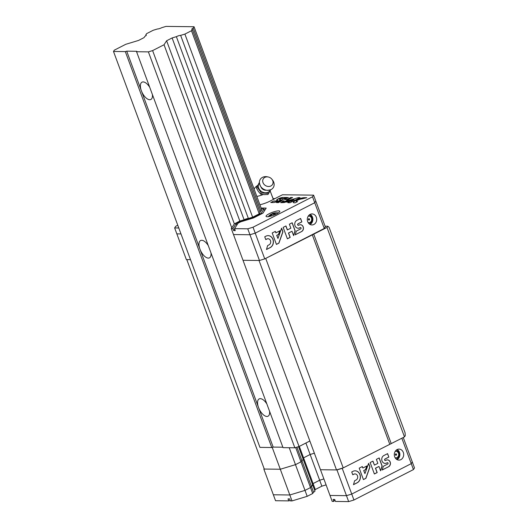 <?xml version="1.0" encoding="UTF-8"?>
<svg xmlns="http://www.w3.org/2000/svg" width="528" height="528" viewBox="0 0 528 528"><rect width="100%" height="100%" fill="white"/><g stroke="black" fill="none" stroke-linecap="round" stroke-linejoin="round"><path stroke-width="0.79" d="M283.021 447.652L136.567 51.731L148.388 51.876L294.842 447.79L283.021 447.652M113.494 51.454L259.948 447.374L271.768 447.52L125.314 51.599L113.494 51.454L114.345 50.14L125.77 44.299L138.554 40.432L144.058 37.613L144.916 36.287A3.214 0.686 159.7 0 0 146.302 35.132A3.214 0.686 159.7 0 0 145.774 34.96L146.632 33.627L153.212 30.268L157.476 28.974A3.214 0.686 159.7 0 0 161.733 27.687L165.997 26.4L194.053 26.737L193.195 28.063A3.214 0.686 159.7 0 0 191.816 29.225A3.214 0.686 159.7 0 0 192.337 29.396L191.479 30.723L184.899 34.089L180.642 35.376A3.214 0.686 159.7 0 0 176.378 36.663L172.115 37.95L166.61 40.768L164.036 44.755L152.612 50.596L148.388 51.876M271.768 447.52L273.174 447.091L282.856 447.209M309.857 440.999L299.066 446.516L294.842 447.79M125.314 51.599L126.72 51.17L136.851 51.295L136.567 51.731M149.695 87.219A9.722 4.62 -117.1 0 0 142.006 82.17A9.722 4.62 -117.1 0 0 141.365 90.763A9.722 4.62 -117.1 0 0 150.856 99.482A9.722 4.62 -117.1 0 0 152.401 94.545M266.858 403.953A9.722 4.62 -117.1 0 0 259.169 398.904A9.722 4.62 -117.1 0 0 258.529 407.497A9.722 4.62 -117.1 0 0 268.019 416.216A9.722 4.62 -117.1 0 0 269.57 411.279M208.276 245.586A9.722 4.62 -117.1 0 0 200.587 240.537A9.722 4.62 -117.1 0 0 199.947 249.13A9.722 4.62 -117.1 0 0 209.438 257.849A9.722 4.62 -117.1 0 0 210.989 252.912M180.642 35.376L248.378 218.486L252.635 217.199L259.215 213.833L191.479 30.723M259.215 213.833L260.073 212.507L192.337 29.396M252.635 217.199L184.899 34.089M248.378 218.486A3.214 0.686 -20.3 0 0 244.114 219.773L176.378 36.663M261.452 208.943L263.993 208.969L261.083 213.484L253.07 217.582L240.286 221.443L236.207 223.529L232.914 228.637L231.29 228.617L234.346 223.879L239.851 221.067L172.115 37.95M234.346 223.879L166.61 40.768M231.772 227.865L164.036 44.755M299.066 446.516L152.612 50.596M146.012 35.6L145.774 34.96M193.195 28.063L260.931 211.18L261.789 209.847L194.053 26.737M273.174 447.091L126.72 51.17M325.083 226.195L327.782 226.228L329.083 227.33L405.095 432.815L405.26 435.673L404.474 436.887L327.004 227.443L265.426 258.548M327.782 226.228L327.004 227.443M404.474 436.887L343.207 467.894L336.501 469.92L320.483 469.729L243.005 260.291L259.472 260.489L264.746 258.892L324.258 228.466L325.314 226.822L315.797 201.089L314.734 202.732L324.258 228.466M314.708 490.406L315.275 489.529L313.078 483.589L312.51 484.466L313.078 483.589L303.56 457.855L310.141 454.489L314.371 453.209L310.141 454.489L303.56 457.855L302.993 458.733L303.56 457.855L299.317 446.391M312.22 484.922A3.214 0.686 159.7 0 1 312.748 485.093L303.224 459.36A3.214 0.686 159.7 0 1 303.224 459.36A3.214 0.686 159.7 0 1 301.844 460.515L300.986 461.842L295.475 464.66L280.302 469.247L264.284 469.055L186.806 259.618L190.509 259.657L186.358 259.611L176.84 233.871L180.992 233.924L176.84 233.871L174.643 227.938L178.794 227.984M336.501 469.92L259.024 260.482L243.005 260.291L233.488 234.551L249.955 234.749L259.472 260.489M391.241 443.652L313.764 234.208M389.717 444.114L312.246 234.67M343.207 467.894L265.729 258.449M315.275 489.529L321.856 486.163L319.658 480.223L313.078 483.589L319.658 480.223L305.897 443.025M307.197 496.333L304.999 490.393L289.819 494.98L273.352 494.782L289.819 494.98L304.999 490.393L310.504 487.575L311.362 486.248A3.214 0.686 159.7 0 0 312.748 485.093L314.939 491.033A3.214 0.686 159.7 0 1 313.559 492.188L312.701 493.515L307.197 496.333L292.017 500.92L289.819 494.98L280.302 469.247L295.475 464.66L300.986 461.842L301.844 460.515L296.908 447.17M289.212 447.724L304.999 490.393L310.504 487.575L295.693 447.533M292.017 500.92L290.393 500.9L289.661 498.92L288.037 498.901L288.77 500.881L275.55 500.722L273.352 494.782L263.835 469.049L280.302 469.247L272.21 447.381M403.253 437.507L412.309 461.993L411.246 463.643L412.309 461.993L414.506 467.933L413.444 469.577L353.938 500.009L348.665 501.6L335.445 501.442L334.712 499.462L333.089 499.442L333.821 501.422L332.198 501.402L320.483 469.729L336.95 469.927L346.467 495.66L330 495.462L346.467 495.66L351.74 494.069L342.223 468.336L336.95 469.927M319.658 480.223L323.895 478.949L319.658 480.223M413.444 469.577L411.246 463.643L351.74 494.069L346.467 495.66L348.665 501.6M342.896 467.986L342.223 468.336M263.835 469.049L264.119 468.607M298.538 446.675L303.224 459.36A3.214 0.686 159.7 0 1 301.844 460.515L311.362 486.248L310.504 487.575L312.701 493.515M353.938 500.009L351.74 494.069L411.246 463.643L401.848 438.227M400.858 459.657A5.511 4.706 90.7 0 0 403.603 453.506A5.511 4.706 90.7 0 0 399.056 449.097A5.511 4.706 90.7 0 0 394.291 454.549A5.511 4.706 90.7 0 0 398.924 460.112A5.511 4.706 90.7 0 0 400.858 459.657M374.431 465.122L372.953 461.116L370.148 462.548L374.385 473.992L377.183 472.56L375.566 468.197L378.985 466.448L380.602 470.811L382.127 465.94L379.17 457.941L376.372 459.373L377.85 463.373L374.431 465.122L372.854 461.168M352.975 471.332L351.734 471.966L352.77 474.784L354.017 474.144A3.181 2.713 90.7 0 1 355.034 473.926A3.181 2.713 90.7 0 1 357.647 476.408A3.181 2.713 90.7 0 1 356.169 479.965L354.618 480.757L353.476 484.684L357.205 482.777A6.244 5.333 90.7 0 0 360.32 475.807A6.244 5.333 90.7 0 0 355.166 470.811A6.244 5.333 90.7 0 0 352.975 471.332M362.327 466.547L359.198 468.151L363.429 479.596L365.917 478.322L369.943 466.99L368.59 463.346L364.947 473.623L363.812 470.554L365.6 469.636L366.914 465.94L362.868 468.006L362.327 466.547M388.859 457.076L387.585 453.638L383.849 455.545A4.105 3.505 90.7 0 0 381.803 460.132A4.105 3.505 90.7 0 0 385.196 463.419A4.105 3.505 90.7 0 0 386.635 463.076L387.262 462.752A0.7 0.594 90.7 0 1 387.73 464.039L383.335 466.29L382.16 470.019L388.707 466.666A3.577 3.049 90.7 0 0 390.377 462.673A3.577 3.049 90.7 0 0 387.44 459.875A3.577 3.049 90.7 0 0 386.285 460.126L385.664 460.442A0.799 0.68 90.7 0 1 385.123 458.984L388.859 457.076L387.493 453.684M395.545 455.116A0.706 0.607 90.7 0 0 395.558 454.014M396.178 455.222A0.706 0.607 90.7 0 0 395.941 453.862A0.706 0.607 90.7 0 0 395.927 455.281A0.706 0.607 90.7 0 0 396.178 455.222M396.264 459.103A4.726 4.033 90.7 0 0 396.772 458.891M397.023 459.617A5.511 4.706 90.7 0 0 397.036 459.611A5.511 4.706 90.7 0 0 399.874 454.608A5.511 4.706 90.7 0 0 397.142 449.552M385.328 460.508A0.799 0.68 90.7 0 1 385.011 458.984L388.747 457.076M382.18 469.946L388.707 466.666M388.595 466.666A3.577 3.049 90.7 0 0 390.271 462.7A3.577 3.049 90.7 0 0 387.38 459.875M385.136 463.419A4.105 3.505 90.7 0 0 386.522 463.076L387.149 462.752M362.868 468.006L362.234 466.6M364.947 473.623L363.7 470.554L365.488 469.636L366.775 466.013M363.409 479.543L365.805 478.322L369.831 466.99L368.537 463.498M353.496 484.612L357.093 482.77A6.244 5.333 90.7 0 0 360.208 475.84A6.244 5.333 90.7 0 0 355.106 470.811M354.974 473.926A3.181 2.713 90.7 0 0 354.922 473.926A3.181 2.713 90.7 0 0 353.905 474.144L354.017 474.144M352.757 474.731L353.905 474.144M380.543 470.646L382.015 465.94L379.078 457.987M374.365 473.946L377.071 472.56L375.454 468.191L378.985 466.448M333.821 501.422L334.851 499.831M321.856 486.163L326.086 484.882M288.77 500.881L290.222 500.445M312.748 485.093A3.214 0.686 159.7 0 1 311.362 486.248L313.559 492.188M231.29 228.617L233.488 234.551L249.955 234.749L255.229 233.158L314.734 202.732L315.797 201.089L313.599 195.149L282.447 194.773L270.085 201.089A10.369 2.218 -20.3 0 1 259.908 204.758M234.676 229.02L233.647 230.611L235.27 230.63L234.538 228.65L247.757 228.809L249.955 234.749L255.229 233.158L264.746 258.892M310.134 214.381A5.511 4.706 -89.3 0 1 312.061 213.919A5.511 4.706 -89.3 0 1 316.701 219.49A5.511 4.706 -89.3 0 1 311.929 224.941A5.511 4.706 -89.3 0 1 307.388 220.532A5.511 4.706 -89.3 0 1 310.134 214.381A5.511 4.706 -89.3 0 1 312.88 219.443A5.511 4.706 -89.3 0 1 310.028 224.44M287.437 229.944L285.958 225.944L283.153 227.377L287.39 238.814L290.189 237.382L288.572 233.02L291.991 231.271L293.608 235.64L295.139 230.769L292.175 222.763L289.377 224.195L290.855 228.202L287.324 229.944L285.859 225.991M265.98 236.155L264.739 236.795L265.775 239.606L267.023 238.973A3.181 2.713 90.7 0 1 268.039 238.748A3.181 2.713 90.7 0 1 270.653 241.237A3.181 2.713 90.7 0 1 269.174 244.787L267.623 245.586L266.482 249.506L270.211 247.599A6.244 5.333 90.7 0 0 273.326 240.629A6.244 5.333 90.7 0 0 268.171 235.633A6.244 5.333 90.7 0 0 265.98 236.155M275.332 231.376L272.204 232.973L276.434 244.418L278.923 243.144L282.949 231.812L281.602 228.169L277.952 238.451L276.817 235.376L278.606 234.465L279.919 230.762L275.873 232.835L275.332 231.376M301.864 221.899L300.59 218.46L296.855 220.367A4.105 3.505 90.7 0 0 294.809 224.954A4.105 3.505 90.7 0 0 298.201 228.241A4.105 3.505 90.7 0 0 299.64 227.898L300.267 227.581A0.7 0.594 90.7 0 1 300.742 228.862L296.34 231.112L295.165 234.841L301.712 231.495A3.577 3.049 90.7 0 0 303.382 227.495A3.577 3.049 90.7 0 0 300.445 224.697A3.577 3.049 90.7 0 0 299.29 224.948L298.67 225.265A0.799 0.68 90.7 0 1 298.129 223.806L301.864 221.899L300.498 218.506M298.333 225.331A0.799 0.68 90.7 0 1 298.016 223.806L301.752 221.899M295.185 234.769L301.712 231.495M301.6 231.488A3.577 3.049 90.7 0 0 303.277 227.528A3.577 3.049 90.7 0 0 300.386 224.697M298.142 228.241A4.105 3.505 90.7 0 0 299.528 227.898L300.155 227.581M275.873 232.835L275.24 231.422M277.952 238.451L276.705 235.376L278.494 234.458L279.781 230.835M276.415 244.365L278.81 243.144L282.836 231.812L281.543 228.327M266.501 249.44L270.098 247.599A6.244 5.333 90.7 0 0 273.214 240.662A6.244 5.333 90.7 0 0 268.118 235.633M267.986 238.748A3.181 2.713 90.7 0 0 267.927 238.748A3.181 2.713 90.7 0 0 266.911 238.966L267.023 238.973M265.762 239.554L266.911 238.966M293.548 235.468L295.027 230.762L292.083 222.809M287.371 238.768L290.077 237.382L288.46 233.02L291.991 231.271M308.702 218.744A0.706 0.607 -89.3 0 1 309.547 219.404A0.706 0.607 -89.3 0 1 308.345 219.536A0.706 0.607 -89.3 0 1 308.702 218.744M308.563 218.843A0.706 0.607 -89.3 0 1 308.55 219.938M260.931 211.18A3.214 0.686 -20.3 0 0 259.835 211.86M239.851 221.067L244.114 219.773M233.647 230.611L232.914 228.637M234.538 228.65L238.075 223.179L240.722 221.826L253.499 217.958L262.944 213.134L266.191 208.091L261.116 208.032M247.757 228.809L253.031 227.218L312.536 196.792L313.599 195.149M274.91 198.627L273.101 198.601L271.557 194.687M177.778 225.232L175.705 226.294L174.643 227.938M269.108 213.761A7.333 1.564 159.7 0 1 279.807 211.266A7.333 1.564 159.7 0 1 273.471 215.279A7.333 1.564 159.7 0 1 266.053 216.355A7.333 1.564 159.7 0 1 269.108 213.761M273.761 200.983L270.758 202.514L273.293 202.547A4.198 0.898 -20.3 0 0 277.873 201.313A4.198 0.898 -20.3 0 0 280.52 199.412A4.198 0.898 -20.3 0 0 279.866 199.181L279.338 199.142L280.566 198.607L283.556 198.64L287.311 197.485L282.863 197.432A3.65 0.779 -20.3 0 0 278.896 198.528A3.65 0.779 -20.3 0 0 276.652 200.158A3.65 0.779 -20.3 0 0 277.147 200.356L277.695 200.402L276.296 201.01L273.761 200.983L271.207 202.521M283.463 199.01L276.474 202.587L278.375 202.607L281.873 200.818L284.196 200.845L280.698 202.633L282.599 202.66L292.598 197.545L290.697 197.525L286.882 199.478L284.559 199.445L288.367 197.498L283.463 199.01L276.923 202.587M298.346 197.617L286.843 201.043L283.661 202.673L294.096 199.564L291.41 200.93L286.44 202.039L289.186 202.072L287.912 202.719L290.044 202.745L300.036 197.637L298.346 197.617L286.843 201.043M306.801 197.716L304.267 197.69A6.382 1.36 -20.3 0 0 297.304 199.564A6.382 1.36 -20.3 0 0 293.284 202.455A6.382 1.36 -20.3 0 0 294.268 202.798L295.112 202.811L297.574 201.551L296.729 201.544A3.247 0.693 -20.3 0 1 296.287 201.373A3.247 0.693 -20.3 0 1 298.28 199.921A3.247 0.693 -20.3 0 1 301.811 198.944L306.801 197.716M253.031 227.218L255.229 233.158L314.734 202.732L312.536 196.792M306.2 197.908L304.339 197.888A6.382 1.36 -20.3 0 0 297.601 199.663A6.382 1.36 -20.3 0 0 293.337 202.547M296.36 201.458A3.247 0.693 -20.3 0 0 296.36 201.564A3.247 0.693 -20.3 0 0 296.802 201.742L296.729 201.544M297.198 201.742L296.802 201.742M299.66 197.828L298.419 197.815M289.186 202.072L288.367 202.726M294.096 199.564L291.482 201.128L287.153 202.046M287.285 198.053L283.536 199.208M292.222 197.743L290.77 197.723L286.955 199.676L284.559 199.445M284.196 200.845L281.147 202.64M277.642 200.554L276.368 201.208L273.834 201.181M286.697 197.677L282.863 197.432M282.935 197.63A3.65 0.779 -20.3 0 0 279.187 198.634A3.65 0.779 -20.3 0 0 276.718 200.251M280.526 199.518A4.198 0.898 -20.3 0 0 279.946 199.379L279.517 199.379M286.915 201.241L284.764 202.343M264.587 210.586L263.993 208.969M261.268 213.992L261.083 213.484M253.242 218.038L253.07 217.582M240.471 221.951L240.286 221.443M236.808 225.139L236.207 223.529M264.931 210.052L264.389 210.045M268.363 216.526L268.25 216.671A5.59 1.195 159.7 0 1 268.363 216.526A10.659 10.659 0 0 1 270.857 214.381A10.659 4.851 57.5 0 1 271.821 214.045A10.659 9.26 81.4 0 0 269.273 216.454A9.992 4.547 57.5 0 1 269.617 216.434M275.986 214.229A10.659 5.247 -111.5 0 0 273.973 213.398A10.659 8.864 -81.1 0 1 277.187 212.804A9.992 4.917 -111.5 0 0 276.863 212.777A9.992 4.917 -111.5 0 0 276.421 212.797A10.659 9.26 81.4 0 0 275.108 212.863A10.659 9.26 81.4 0 0 273.115 213.385A10.659 5.247 -111.5 0 0 272.468 213.556A10.659 5.247 -111.5 0 0 271.663 214.071M270.164 216.302A10.659 8.864 -81.1 0 1 272.679 214.058A10.659 4.851 57.5 0 1 274.732 214.784M271.821 214.045L272.052 214.487M273.973 213.398L274.243 214.533M273.115 213.385L273.385 214.21M259.466 182.246L256.384 187.975L258.304 191.36L260.641 194.093L264.106 194.621L267.98 194.489L268.673 193.38L261.327 192.984L260.641 194.093M270.105 190.766L273.154 199.016A8.639 1.848 159.7 0 1 273.035 199.584M261.327 192.984L257.07 186.866L256.384 187.975M257.07 186.866L259.202 182.959M270.626 189.803L268.673 193.38M270.877 185.981A5.399 4.567 31.9 0 0 271.933 179.276A5.399 4.567 31.9 0 0 268.257 176.986A5.399 4.567 31.9 0 0 262.891 182.272A5.399 4.567 31.9 0 0 270.877 185.981M268.257 176.986L267.293 176.788A7.696 6.514 31.9 0 0 259.38 182.549A7.696 6.514 31.9 0 0 263.327 189.011A7.696 6.514 31.9 0 0 270.864 189.697A7.696 6.514 31.9 0 0 271.029 189.611A7.696 6.514 31.9 0 0 272.534 180.048L271.933 179.276M259.393 182.926A6.593 5.577 31.9 0 0 260.198 190.45A6.593 5.577 31.9 0 0 268.283 192.166A6.593 5.577 31.9 0 0 270.521 189.849M395.076 457.67A3.26 2.779 90.7 0 0 397.043 457.552A3.26 2.779 90.7 0 0 398.548 453.446A3.26 2.779 90.7 0 0 395.149 451.447M308.154 216.275A3.26 2.779 -89.3 0 1 311.725 219.43A3.26 2.779 -89.3 0 1 308.081 222.493M278.164 212.903A5.59 1.195 159.7 0 1 278.342 212.942L278.164 212.903A10.659 10.659 0 0 0 276.863 212.777M263.168 194.542A8.639 1.848 159.7 0 1 256.813 196.403M261.248 187.645A4.864 4.112 31.9 0 0 265.465 190.271M396.389 450.028L398.594 451.744L399.412 454.76L398.138 457.934L396.284 459.122M309.395 214.856L311.599 216.572L312.418 219.582L311.54 222.268L309.289 223.945M275.108 212.863A10.659 10.659 0 0 0 272.468 213.556M257.697 185.48A8.639 8.639 0 0 0 254.107 189.083M259.38 182.549C260.608 189.11 264.436 191.492 270.864 189.697"/></g></svg>
